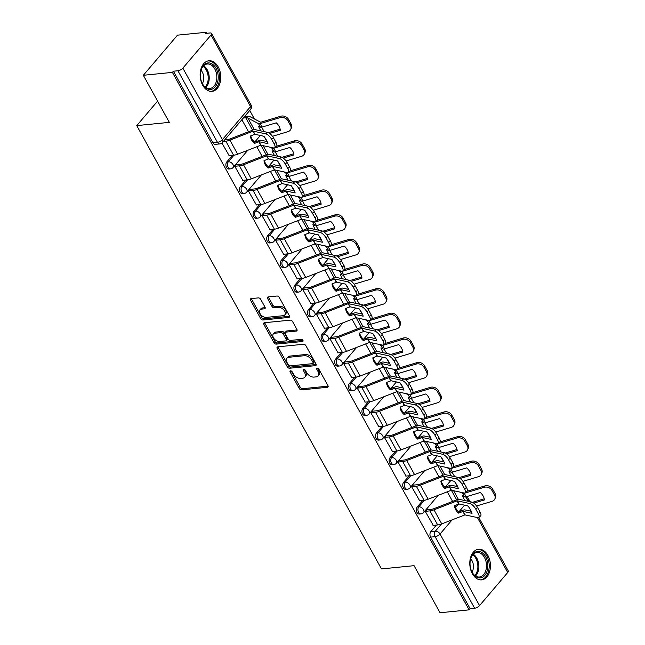 <?xml version="1.0" encoding="UTF-8"?>
<svg xmlns="http://www.w3.org/2000/svg" width="645" height="645" viewBox="0 0 645 645"><rect width="100%" height="100%" fill="white"/><g stroke="black" fill="none" stroke-linecap="round" stroke-linejoin="round"><path stroke-width="0.97" d="M290.548 370.802A1.355 0.847 -139.6 0 0 290.121 371.004A1.355 0.847 -139.6 0 0 290.145 371.988L299.24 388.459A1.935 1.209 -139.6 0 0 301.529 389.87L327.346 387.298A1.935 1.209 -139.6 0 0 327.958 387A1.935 1.209 -139.6 0 0 327.926 385.597L318.824 369.125A1.355 0.847 -139.6 0 0 317.227 368.142A1.355 0.847 -139.6 0 0 316.792 368.343A1.355 0.847 -139.6 0 0 316.816 369.327L317.993 371.456A6.192 3.878 -139.6 0 1 318.122 375.93A6.192 3.878 -139.6 0 1 316.147 376.874L313.994 377.091A6.192 3.878 -139.6 0 1 306.665 372.584L305.488 370.456A1.355 0.847 -139.6 0 0 303.884 369.472A1.355 0.847 -139.6 0 0 303.456 369.674A1.355 0.847 -139.6 0 0 303.481 370.657L304.658 372.786A6.192 3.878 -139.6 0 1 304.787 377.261A6.192 3.878 -139.6 0 1 302.811 378.204L300.659 378.422A6.192 3.878 -139.6 0 1 293.33 373.915L292.153 371.786A1.355 0.847 -139.6 0 0 290.548 370.802M472.35 573.679A15.375 10.264 84.3 0 0 481.646 579.855A15.375 10.264 84.3 0 0 489.813 570.994A15.375 10.264 84.3 0 0 487.886 555.426A15.375 10.264 84.3 0 0 478.59 549.25A15.375 10.264 84.3 0 0 470.423 558.11A15.375 10.264 84.3 0 0 472.35 573.679M202.691 85.188A15.375 10.264 84.3 0 0 211.979 91.364A15.375 10.264 84.3 0 0 220.147 82.504A15.375 10.264 84.3 0 0 218.22 66.935A15.375 10.264 84.3 0 0 208.932 60.759A15.375 10.264 84.3 0 0 200.764 69.62A15.375 10.264 84.3 0 0 202.691 85.188M260.685 299.296A1.935 1.209 -139.6 0 0 258.395 297.885L251.155 298.611A1.935 1.209 -139.6 0 0 250.534 298.901A1.935 1.209 -139.6 0 0 250.574 300.304L260.677 318.598A1.935 1.209 -139.6 0 0 262.967 320.009L288.783 317.437A1.935 1.209 -139.6 0 0 289.395 317.138A1.935 1.209 -139.6 0 0 289.355 315.744L279.253 297.442A1.935 1.209 -139.6 0 0 276.963 296.031L268.215 296.91A1.935 1.209 -139.6 0 0 267.602 297.2A1.935 1.209 -139.6 0 0 267.643 298.603L271.964 306.431A1.935 1.209 -139.6 0 0 274.254 307.842L278.592 307.407A5.176 3.241 -139.6 0 1 283.961 310.076A5.176 3.241 -139.6 0 1 284.824 314.905A5.176 3.241 -139.6 0 1 283.171 315.703L266.175 317.396A5.176 3.241 -139.6 0 1 260.806 314.728A5.176 3.241 -139.6 0 1 259.943 309.898A5.176 3.241 -139.6 0 1 261.596 309.1L264.434 308.818A1.935 1.209 -139.6 0 0 265.047 308.52A1.935 1.209 -139.6 0 0 265.006 307.125L260.685 299.296M469.109 609.847L440.035 612.75L414.05 565.673L381.469 568.922L136.748 125.614L169.329 122.365L143.335 75.288L172.409 72.385L469.109 609.847L470.108 608.678L474.631 608.227L435.125 536.664A3.943 2.628 -95.7 0 1 435.375 531.166L441.478 523.99M277.777 346.833A1.935 1.209 -139.6 0 0 277.156 347.131A1.935 1.209 -139.6 0 0 277.197 348.526L287.299 366.828A1.935 1.209 -139.6 0 0 289.589 368.239L315.405 365.659A1.935 1.209 -139.6 0 0 316.018 365.368A1.935 1.209 -139.6 0 0 315.977 363.965L305.875 345.672A1.935 1.209 -139.6 0 0 303.585 344.261L277.777 346.833M273.988 342.713L263.886 324.419A1.935 1.209 -139.6 0 1 263.845 323.016A1.935 1.209 -139.6 0 1 264.466 322.726L290.274 320.146A1.935 1.209 -139.6 0 1 292.564 321.557L296.894 329.385A1.935 1.209 -139.6 0 1 296.934 330.78A1.935 1.209 -139.6 0 1 296.313 331.079L285.848 332.127A1.935 1.209 -139.6 0 0 285.227 332.425A1.935 1.209 -139.6 0 0 285.267 333.82L288.138 339.012A1.935 1.209 -139.6 0 0 290.427 340.423L301.32 339.334A1.355 0.847 -139.6 0 1 302.731 340.036A1.355 0.847 -139.6 0 1 302.957 341.294A1.355 0.847 -139.6 0 1 302.521 341.503L276.278 344.124A1.935 1.209 -139.6 0 1 273.988 342.713L274.98 341.544L264.885 323.242L263.886 324.419M143.335 75.288L177.488 35.153L206.561 32.25L207.118 33.266M457.361 486.564L454.741 481.823M443.752 461.925L441.132 457.176M430.151 437.278L427.53 432.529M416.541 412.631L413.921 407.882M402.94 387.984L400.319 383.235M389.33 363.337L386.71 358.588M375.729 338.69L373.108 333.949M362.119 314.05L359.499 309.302M348.518 289.403L345.897 284.655M334.908 264.756L332.288 260.008M321.307 240.109L318.686 235.361M307.697 215.462L305.077 210.713M294.096 190.815L291.476 186.074M280.494 166.176L277.874 161.427M266.885 141.529L264.265 136.78M254.453 119.011L249.736 110.464M172.409 72.385L173.408 71.216L177.939 70.765A3.943 1.588 -28.9 0 0 182.849 68.128L211.028 35.015A3.943 1.588 -28.9 0 0 211.552 33.403A3.943 1.588 -28.9 0 0 210.093 32.968L205.57 33.419L206.561 32.25M470.108 608.678L430.594 537.116A3.943 2.628 -95.7 0 1 430.844 531.617L436.423 525.062M432.997 525.401L437.681 524.933A9.86 3.967 -28.9 0 0 441.752 523.885L464.956 514.879L477.647 517.629A5.918 2.266 -129.4 0 0 478.784 517.459L508.252 570.873A3.943 1.588 151.1 0 1 507.72 572.486L479.549 605.599A3.943 1.588 151.1 0 1 474.631 608.227M446.751 486.386L446.074 486.886M426.837 509.792L425.249 511.364L433.271 525.377M413.235 485.145L411.639 486.717L419.669 500.73M433.15 461.739L432.464 462.239M399.626 460.498L398.038 462.07L406.06 476.083M419.54 437.092L418.863 437.592M386.024 435.851L384.428 437.423L392.458 451.435M405.939 412.445L405.262 412.945M372.415 411.204L370.827 412.776L378.849 426.788M392.329 387.806L391.652 388.306M358.814 386.557L357.217 388.137L365.247 402.141M378.728 363.159L378.051 363.659M345.212 361.918L343.616 363.49L351.638 377.502M365.118 338.512L364.441 339.012M331.603 337.271L330.006 338.843L338.036 352.855M351.517 313.865L350.84 314.365M318.001 312.623L316.405 314.196L324.435 328.208M337.907 289.218L337.23 289.718M304.392 287.976L302.803 289.549L310.825 303.561M324.306 264.571L323.629 265.071M290.79 263.329L289.194 264.901L297.224 278.914M310.697 239.932L310.019 240.432M277.181 238.682L275.592 240.263L283.615 254.267M297.095 215.285L296.418 215.785M263.579 214.043L261.983 215.615L270.013 229.628M283.494 190.638L282.808 191.138M249.97 189.396L248.381 190.968L256.404 204.981M269.884 165.991L269.207 166.491M236.368 164.749L234.772 166.321L242.802 180.334M256.283 141.344L255.597 141.844M221.928 143.045L229.193 155.687M226.766 161.927L228.37 161.766A3.943 2.628 -95.7 0 0 227.717 166.281A3.943 2.628 -95.7 0 0 230.507 168.853L228.902 169.014A3.943 2.628 84.3 0 1 226.113 166.442A3.943 2.628 84.3 0 1 226.766 161.927L232.345 155.372M240.375 186.574L241.98 186.413A3.943 2.628 -95.7 0 0 241.319 190.928A3.943 2.628 -95.7 0 0 244.116 193.5L242.504 193.653A3.943 2.628 84.3 0 1 239.714 191.089A3.943 2.628 84.3 0 1 240.375 186.574L245.947 180.019M253.977 211.221L255.581 211.06A3.943 2.628 -95.7 0 0 254.928 215.575A3.943 2.628 -95.7 0 0 257.718 218.139L256.113 218.3A3.943 2.628 84.3 0 1 253.316 215.736A3.943 2.628 84.3 0 1 253.977 211.221L259.556 204.667M267.578 235.868L269.191 235.707A3.943 2.628 -95.7 0 0 268.53 240.222A3.943 2.628 -95.7 0 0 271.327 242.786L269.715 242.947A3.943 2.628 84.3 0 1 266.925 240.383A3.943 2.628 84.3 0 1 267.578 235.868L273.158 229.314M281.188 260.507L282.792 260.354A3.943 2.628 -95.7 0 0 282.139 264.869A3.943 2.628 -95.7 0 0 284.929 267.433L283.324 267.594A3.943 2.628 84.3 0 1 280.527 265.022A3.943 2.628 84.3 0 1 281.188 260.507L286.767 253.953M294.789 285.155L296.402 284.993A3.943 2.628 -95.7 0 0 295.741 289.508A3.943 2.628 -95.7 0 0 298.538 292.08L296.926 292.241A3.943 2.628 84.3 0 1 294.136 289.669A3.943 2.628 84.3 0 1 294.789 285.155L300.368 278.6M308.399 309.802L310.003 309.64A3.943 2.628 -95.7 0 0 309.35 314.155A3.943 2.628 -95.7 0 0 312.14 316.727L310.535 316.889A3.943 2.628 84.3 0 1 307.738 314.317A3.943 2.628 84.3 0 1 308.399 309.802L313.978 303.247M322 334.449L323.613 334.287A3.943 2.628 -95.7 0 0 322.952 338.802A3.943 2.628 -95.7 0 0 325.741 341.374L324.137 341.528A3.943 2.628 84.3 0 1 321.347 338.964A3.943 2.628 84.3 0 1 322 334.449L327.579 327.894M335.61 359.096L337.214 358.934A3.943 2.628 -95.7 0 0 336.561 363.449A3.943 2.628 -95.7 0 0 339.351 366.013L337.746 366.175A3.943 2.628 84.3 0 1 334.949 363.611A3.943 2.628 84.3 0 1 335.61 359.096L341.181 352.541M349.211 383.743L350.824 383.582A3.943 2.628 -95.7 0 0 350.162 388.097A3.943 2.628 -95.7 0 0 352.952 390.66L351.348 390.822A3.943 2.628 84.3 0 1 348.558 388.258A3.943 2.628 84.3 0 1 349.211 383.743L354.79 377.188M362.821 408.382L364.425 408.229A3.943 2.628 -95.7 0 0 363.764 412.744A3.943 2.628 -95.7 0 0 366.562 415.307L364.957 415.469A3.943 2.628 84.3 0 1 362.159 412.897A3.943 2.628 84.3 0 1 362.821 408.382L368.392 401.827M376.422 433.029L378.026 432.868A3.943 2.628 -95.7 0 0 377.373 437.383A3.943 2.628 -95.7 0 0 380.163 439.954L378.559 440.116A3.943 2.628 84.3 0 1 375.769 437.544A3.943 2.628 84.3 0 1 376.422 433.029L382.001 426.474M390.031 457.676L391.636 457.515A3.943 2.628 -95.7 0 0 390.975 462.03A3.943 2.628 -95.7 0 0 393.772 464.602L392.16 464.763A3.943 2.628 84.3 0 1 389.37 462.191A3.943 2.628 84.3 0 1 390.031 457.676L395.603 451.121M403.633 482.323L405.237 482.162A3.943 2.628 -95.7 0 0 404.584 486.677A3.943 2.628 -95.7 0 0 407.374 489.249L405.769 489.402A3.943 2.628 84.3 0 1 402.98 486.838A3.943 2.628 84.3 0 1 403.633 482.323L409.212 475.768M417.242 506.97L418.847 506.809A3.943 2.628 -95.7 0 0 418.186 511.324A3.943 2.628 -95.7 0 0 420.983 513.888L419.371 514.049A3.943 2.628 84.3 0 1 416.581 511.485A3.943 2.628 84.3 0 1 417.242 506.97L422.814 500.415M136.748 125.614L157.598 101.112M447.275 491.796L452.597 501.431M173.408 71.216L212.915 142.779A3.943 2.628 84.3 0 0 215.293 144.367L219.824 143.916A3.943 2.628 -95.7 0 1 217.446 142.327L177.939 70.765M433.674 467.149L438.987 476.784M420.064 442.502L425.386 452.137M406.463 417.855L411.776 427.49M392.853 393.216L398.175 402.843M379.252 368.569L384.565 378.204M365.642 343.922L370.964 353.557M352.041 319.275L357.354 328.91M338.432 294.628L343.753 304.263M324.83 269.981L330.151 279.616M311.221 245.342L316.542 254.969M297.619 220.695L302.94 230.33M284.018 196.048L289.331 205.682M270.408 171.401L275.729 181.035M256.807 146.754L262.12 156.388M241.875 119.704L248.519 131.741M304.787 377.261L305.778 376.083A6.192 3.878 -139.6 0 0 305.657 371.617L304.658 372.786M304.537 369.593L305.657 371.617M318.122 375.93L319.122 374.753A6.192 3.878 -139.6 0 0 318.993 370.286L317.993 371.456M317.872 368.263L318.993 370.286M291.201 370.923L300.239 387.29A1.935 1.209 -139.6 0 0 302.529 388.701L328.128 386.145M277.987 346.817A1.935 1.209 -139.6 0 0 278.197 347.357L288.299 365.659A1.935 1.209 -139.6 0 0 290.589 367.07L316.187 364.514M288.363 364.925A1.355 0.847 -139.6 0 0 289.968 365.909L312.623 363.651A1.355 0.847 -139.6 0 0 313.059 363.441A1.355 0.847 -139.6 0 0 313.035 362.466L311.793 360.216A6.192 3.878 -139.6 0 0 304.464 355.709L288.976 357.257A6.192 3.878 -139.6 0 0 287.001 358.201A6.192 3.878 -139.6 0 0 287.122 362.675L288.363 364.925M313.059 363.441L314.05 362.272A1.355 0.847 -139.6 0 0 314.026 361.289L313.035 362.466M287.001 358.201L287.993 357.032A6.192 3.878 -139.6 0 1 289.968 356.08L305.456 354.54A6.192 3.878 -139.6 0 1 312.785 359.047L314.026 361.289M264.676 322.702A1.935 1.209 -139.6 0 0 264.885 323.242M297.095 329.934L286.84 330.958A1.935 1.209 -139.6 0 0 286.219 331.248L285.227 332.425M302.965 340.391L277.277 342.955L276.278 344.124M274.98 333.207A5.176 3.241 -139.6 0 0 273.327 334.005A5.176 3.241 -139.6 0 0 274.19 338.835A5.176 3.241 -139.6 0 0 279.559 341.503L285.55 340.907A1.935 1.209 -139.6 0 0 286.162 340.608A1.935 1.209 -139.6 0 0 286.13 339.214L283.26 334.021A1.935 1.209 -139.6 0 0 280.97 332.61L274.98 333.207L275.979 332.038A5.176 3.241 -139.6 0 0 274.327 332.828L273.327 334.005M286.162 340.608L287.162 339.439A1.935 1.209 -139.6 0 0 287.122 338.044L286.13 339.214M275.979 332.038L281.962 331.441A1.935 1.209 -139.6 0 1 284.252 332.844L287.122 338.044M274.98 341.544A1.935 1.209 -139.6 0 0 277.277 342.955M259.943 309.898L260.943 308.721A5.176 3.241 -139.6 0 1 262.596 307.931L265.216 307.673M284.824 314.905L285.816 313.736A5.176 3.241 -139.6 0 0 284.961 308.907A5.176 3.241 -139.6 0 0 279.583 306.238L278.592 307.407M268.425 296.885A1.935 1.209 -139.6 0 0 268.634 297.434L272.956 305.262A1.935 1.209 -139.6 0 0 275.246 306.665L279.583 306.238M251.365 298.587A1.935 1.209 -139.6 0 0 251.574 299.135L261.668 317.429A1.935 1.209 -139.6 0 0 263.958 318.84L289.565 316.284M464.964 500.593A12.223 2.862 55 0 1 464.215 499.286A12.223 2.862 55 0 1 462.538 495.771L464.521 496.811A2.959 1.193 151.1 0 0 465.384 496.924A2.959 1.193 151.1 0 0 466.158 496.763L480.315 492.522A12.223 9.852 -155.7 0 1 484.419 499.948L473.785 503.132M468.391 501.342A12.223 2.862 55 0 1 466.254 497.859A12.223 2.862 55 0 1 465.73 496.868M460.425 492.191L462.602 493.336A2.959 1.193 -28.9 0 0 463.465 493.449A2.959 1.193 -28.9 0 0 464.239 493.288L484.29 487.281L484.919 485.903A5.918 4.765 24.3 0 1 492.635 489.112L495.166 493.691A5.918 4.765 24.3 0 1 495.449 497.658L494.828 499.045A5.918 4.765 -155.7 0 0 494.538 495.078L495.166 493.691M472.471 502.326L484.234 498.811M467.286 505.785L468.181 506.252M492.635 489.112L492.014 490.498L494.538 495.078M492.014 490.498A5.918 4.765 -155.7 0 0 484.29 487.281M476.558 505.978L492.054 501.342A5.918 4.765 -155.7 0 0 494.828 499.045M467.085 491.24L484.919 485.903M446.477 486.411L447.566 486.306M454.878 505.535A12.223 10.618 -169.3 0 0 455.959 508.47A12.223 10.618 -169.3 0 0 458.821 511.864L463.11 510.195A2.959 1.193 -28.9 0 1 464.327 509.881A2.959 1.193 -28.9 0 1 464.948 509.905L471.245 511.275M458.587 513.114L463.118 511.404L472.027 513.347A12.223 4.676 50.6 0 0 467.923 505.922L459.022 503.979L454.491 505.688A12.223 10.618 -169.3 0 0 455.725 509.719A12.223 10.618 -169.3 0 0 458.587 513.114L458.821 511.864M425.265 511.34L429.917 510.872A9.86 3.967 -28.9 0 0 433.988 509.824L457.192 500.818L469.882 503.568L471.713 502.06A5.918 2.266 50.6 0 1 477.542 507.502L475.712 509.002A5.918 2.266 -129.4 0 0 469.882 503.568M426.563 509.816L431.215 509.348A7.297 2.935 -28.9 0 0 434.222 508.574L457.265 499.609A2.959 1.193 151.1 0 1 458.49 499.294A2.959 1.193 151.1 0 1 459.103 499.319L471.713 502.06M480.074 512.082A5.918 2.266 50.6 0 1 480.614 515.952L478.784 517.459A5.918 2.266 -129.4 0 0 478.243 513.589L480.074 512.082L477.542 507.502M478.243 513.589L475.712 509.002M451.363 475.946A12.223 2.862 55 0 1 450.613 474.639A12.223 2.862 55 0 1 448.936 471.124L450.919 472.172A2.959 1.193 151.1 0 0 451.774 472.277A2.959 1.193 151.1 0 0 452.548 472.116L466.714 467.875A12.223 9.852 -155.7 0 1 470.81 475.3L460.175 478.485M454.781 476.695A12.223 2.862 55 0 1 452.653 473.212A12.223 2.862 55 0 1 452.121 472.221M446.824 467.552L449.001 468.697A2.959 1.193 -28.9 0 0 449.855 468.802A2.959 1.193 -28.9 0 0 450.629 468.641L470.689 462.634L471.31 461.256A5.918 4.765 24.3 0 1 479.033 464.465L481.557 469.052A5.918 4.765 24.3 0 1 481.847 473.011L481.218 474.397A5.918 4.765 -155.7 0 0 480.936 470.431L481.557 469.052M458.869 477.679L470.632 474.164M453.685 481.138L454.572 481.605M479.033 464.465L478.405 465.851L480.936 470.431M478.405 465.851A5.918 4.765 -155.7 0 0 470.689 462.634M462.957 481.339L478.445 476.695A5.918 4.765 -155.7 0 0 481.218 474.397M453.483 466.593L471.31 461.256M432.868 461.772L433.964 461.659M437.753 451.307A12.223 2.862 55 0 1 437.004 449.992A12.223 2.862 55 0 1 435.327 446.485L437.31 447.525A2.959 1.193 151.1 0 0 438.173 447.63A2.959 1.193 151.1 0 0 438.947 447.469L453.104 443.228A12.223 9.852 -155.7 0 1 457.208 450.653L446.574 453.838M441.18 452.048A12.223 2.862 55 0 1 439.043 448.565A12.223 2.862 55 0 1 438.519 447.582M433.214 442.905L435.391 444.05A2.959 1.193 -28.9 0 0 436.254 444.155A2.959 1.193 -28.9 0 0 437.028 443.994L457.079 437.995L457.708 436.609A5.918 4.765 24.3 0 1 465.424 439.825L467.956 444.405A5.918 4.765 24.3 0 1 468.238 448.364L467.617 449.75A5.918 4.765 -155.7 0 0 467.327 445.784L467.956 444.405M445.26 453.04L457.023 449.517M440.084 456.491L440.97 456.958M465.424 439.825L464.803 441.204L467.327 445.784M464.803 441.204A5.918 4.765 -155.7 0 0 457.079 437.995M449.347 456.692L464.843 452.056A5.918 4.765 -155.7 0 0 467.617 449.75M439.874 441.946L457.708 436.609M419.266 437.125L420.355 437.012M480.686 577.856A13.303 8.877 -95.7 0 1 471.616 571.341A13.303 8.877 -95.7 0 1 470.447 559.578A13.303 8.877 -95.7 0 1 477.211 551.483A13.303 8.877 -95.7 0 1 487.709 563.158A13.303 8.877 -95.7 0 1 480.686 577.856M471.519 571.123A12.319 8.224 84.3 0 0 479.437 577.001A12.319 8.224 84.3 0 0 479.824 576.952A12.319 8.224 84.3 0 0 486.37 563.633A12.319 8.224 84.3 0 0 476.994 552.483A12.319 8.224 84.3 0 0 476.607 552.531A12.319 8.224 84.3 0 0 470.399 559.812M480.477 579.871A15.278 10.199 84.3 0 0 480.944 579.807A15.278 10.199 84.3 0 0 489.055 563.311A15.278 10.199 84.3 0 0 477.445 549.467M470.673 558.796A8.772 5.853 -95.7 0 1 472.003 572.067M211.028 89.365A13.303 8.877 -95.7 0 1 201.958 82.85A13.303 8.877 -95.7 0 1 200.78 71.087A13.303 8.877 -95.7 0 1 207.545 62.992A13.303 8.877 -95.7 0 1 218.05 74.667A13.303 8.877 -95.7 0 1 211.028 89.365M201.861 82.633A12.319 8.224 84.3 0 0 209.778 88.51A12.319 8.224 84.3 0 0 210.165 88.462A12.319 8.224 84.3 0 0 216.704 75.142A12.319 8.224 84.3 0 0 207.335 63.992A12.319 8.224 84.3 0 0 206.948 64.04A12.319 8.224 84.3 0 0 200.732 71.321M210.818 91.38A15.278 10.199 84.3 0 0 211.286 91.316A15.278 10.199 84.3 0 0 219.397 74.82A15.278 10.199 84.3 0 0 207.787 60.977M201.014 70.305A8.772 5.853 -95.7 0 1 202.337 83.576M441.269 480.888A12.223 10.618 -169.3 0 0 442.357 483.823A12.223 10.618 -169.3 0 0 445.219 487.217L449.5 485.548A2.959 1.193 -28.9 0 1 450.726 485.234A2.959 1.193 -28.9 0 1 451.339 485.258L457.636 486.628M444.977 488.467L449.509 486.757L458.418 488.7A12.223 4.676 50.6 0 0 454.322 481.275L445.413 479.332L440.882 481.041A12.223 10.618 -169.3 0 0 442.115 485.072A12.223 10.618 -169.3 0 0 444.977 488.467L445.219 487.217M411.663 486.693L416.315 486.225A9.86 3.967 -28.9 0 0 420.379 485.177L443.591 476.171L456.281 478.921L458.111 477.421A5.918 2.266 50.6 0 1 463.932 482.855L462.102 484.363A5.918 2.266 -129.4 0 0 456.281 478.921M412.961 485.169L417.605 484.709A7.297 2.935 -28.9 0 0 420.621 483.927L443.663 474.962A2.959 1.193 151.1 0 1 444.881 474.647A2.959 1.193 151.1 0 1 445.501 474.672L458.111 477.421M419.387 500.754L424.071 500.286A9.86 3.967 -28.9 0 0 428.143 499.238L451.347 490.232L464.045 492.982A5.918 2.266 -129.4 0 0 465.182 492.812A5.918 2.266 -129.4 0 0 464.634 488.942L462.102 484.363M464.634 488.942L466.464 487.435L463.932 482.855M466.464 487.435A5.918 2.266 50.6 0 1 467.012 491.313L465.182 492.812M427.667 456.241A12.223 10.618 -169.3 0 0 428.748 459.175A12.223 10.618 -169.3 0 0 431.61 462.57L435.899 460.909A2.959 1.193 -28.9 0 1 437.116 460.594A2.959 1.193 -28.9 0 1 437.737 460.611L444.034 461.981M431.376 463.82L435.826 462.11L444.816 464.053A12.223 4.676 50.6 0 0 440.712 456.628L431.723 454.685L427.28 456.394A12.223 10.618 -169.3 0 0 428.514 460.425A12.223 10.618 -169.3 0 0 431.376 463.82L431.61 462.57M398.062 462.046L402.706 461.578A9.86 3.967 -28.9 0 0 406.777 460.53L429.981 451.524L442.672 454.274L444.502 452.774A5.918 2.266 50.6 0 1 450.331 458.208L448.501 459.716A5.918 2.266 -129.4 0 0 442.672 454.274M399.352 460.522L404.004 460.062A7.297 2.935 -28.9 0 0 407.011 459.288L430.054 450.323A2.959 1.193 151.1 0 1 431.279 450.008A2.959 1.193 151.1 0 1 431.892 450.025L444.502 452.774M405.786 476.107L410.47 475.639A9.86 3.967 -28.9 0 0 414.541 474.591L437.745 465.585L450.436 468.334A5.918 2.266 -129.4 0 0 451.573 468.165A5.918 2.266 -129.4 0 0 451.032 464.295L448.501 459.716M451.032 464.295L452.863 462.796L450.331 458.208M452.863 462.796A5.918 2.266 50.6 0 1 453.403 466.666L451.573 468.165M424.152 426.659A12.223 2.862 55 0 1 423.402 425.353A12.223 2.862 55 0 1 421.725 421.838L423.709 422.878A2.959 1.193 151.1 0 0 424.571 422.983A2.959 1.193 151.1 0 0 425.337 422.822L439.503 418.589A12.223 9.852 -155.7 0 1 443.599 426.014L432.964 429.191M427.571 427.401A12.223 2.862 55 0 1 425.442 423.918A12.223 2.862 55 0 1 424.91 422.935M419.613 418.258L421.79 419.403A2.959 1.193 -28.9 0 0 422.652 419.508A2.959 1.193 -28.9 0 0 423.418 419.347L443.478 413.348L444.099 411.962A5.918 4.765 24.3 0 1 451.822 415.178L454.346 419.758A5.918 4.765 24.3 0 1 454.636 423.725L454.007 425.103A5.918 4.765 -155.7 0 0 453.725 421.137L454.346 419.758M431.658 428.393L443.421 424.87M426.474 431.844L427.361 432.311M451.822 415.178L451.194 416.557L453.725 421.137M451.194 416.557A5.918 4.765 -155.7 0 0 443.478 413.348M435.746 432.045L451.234 427.409A5.918 4.765 -155.7 0 0 454.007 425.103M426.272 417.299L444.099 411.962M405.657 412.478L406.753 412.365M410.543 402.012A12.223 2.862 55 0 1 409.793 400.706A12.223 2.862 55 0 1 408.124 397.191L410.099 398.231A2.959 1.193 151.1 0 0 410.962 398.336A2.959 1.193 151.1 0 0 411.736 398.183L425.902 393.942A12.223 9.852 -155.7 0 1 429.997 401.367L419.363 404.552M413.969 402.754A12.223 2.862 55 0 1 411.833 399.279A12.223 2.862 55 0 1 411.308 398.288M406.011 393.611L408.18 394.756A2.959 1.193 -28.9 0 0 409.043 394.861A2.959 1.193 -28.9 0 0 409.817 394.7L429.868 388.701L430.497 387.314A5.918 4.765 24.3 0 1 438.213 390.531L440.745 395.111A5.918 4.765 24.3 0 1 441.027 399.078L440.406 400.456A5.918 4.765 -155.7 0 0 440.116 396.498L440.745 395.111M418.049 403.746L429.812 400.222M412.873 407.197L413.759 407.664M438.213 390.531L437.592 391.91L440.116 396.498M437.592 391.91A5.918 4.765 -155.7 0 0 429.868 388.701M422.136 407.398L437.632 402.762A5.918 4.765 -155.7 0 0 440.406 400.456M412.663 392.652L430.497 387.314M392.055 387.83L393.144 387.726M396.941 377.365A12.223 2.862 55 0 1 396.191 376.059A12.223 2.862 55 0 1 394.514 372.544L396.498 373.584A2.959 1.193 151.1 0 0 397.36 373.697A2.959 1.193 151.1 0 0 398.126 373.536L412.292 369.295A12.223 9.852 -155.7 0 1 416.388 376.72L405.753 379.905M400.368 378.115A12.223 2.862 55 0 1 398.231 374.632A12.223 2.862 55 0 1 397.699 373.64M392.402 368.964L394.579 370.109A2.959 1.193 -28.9 0 0 395.441 370.214A2.959 1.193 -28.9 0 0 396.207 370.061L416.267 364.054L416.888 362.675A5.918 4.765 24.3 0 1 424.612 365.884L427.143 370.464A5.918 4.765 24.3 0 1 427.425 374.431L426.797 375.809A5.918 4.765 -155.7 0 0 426.514 371.851L427.143 370.464M404.447 379.099L416.21 375.575M399.263 382.55L400.15 383.025M424.612 365.884L423.983 367.263L426.514 371.851M423.983 367.263A5.918 4.765 -155.7 0 0 416.267 364.054M408.535 382.751L424.023 378.115A5.918 4.765 -155.7 0 0 426.797 375.809M399.061 368.013L416.888 362.675M378.446 363.183L379.542 363.079M414.066 431.602A12.223 10.618 -169.3 0 0 415.146 434.528A12.223 10.618 -169.3 0 0 418.008 437.931L422.29 436.262A2.959 1.193 -28.9 0 1 423.515 435.947A2.959 1.193 -28.9 0 1 424.136 435.964L430.425 437.334M417.775 439.172L422.217 437.463L431.207 439.406A12.223 4.676 50.6 0 0 427.111 431.981L418.121 430.038L413.671 431.747A12.223 10.618 -169.3 0 0 414.904 435.778A12.223 10.618 -169.3 0 0 417.775 439.172L418.008 437.931M384.452 437.399L389.104 436.939A9.86 3.967 -28.9 0 0 393.168 435.891L416.38 426.877L429.07 429.626L430.9 428.127A5.918 2.266 50.6 0 1 436.721 433.569L434.891 435.069A5.918 2.266 -129.4 0 0 429.07 429.626M385.75 435.875L390.394 435.415A7.297 2.935 -28.9 0 0 393.41 434.641L416.452 425.676A2.959 1.193 151.1 0 1 417.67 425.361A2.959 1.193 151.1 0 1 418.291 425.378L430.9 428.127M392.176 451.46L396.869 451A9.86 3.967 -28.9 0 0 400.932 449.944L424.136 440.938L436.834 443.687A5.918 2.266 -129.4 0 0 437.971 443.518A5.918 2.266 -129.4 0 0 437.423 439.648L434.891 435.069M437.423 439.648L439.253 438.149L436.721 433.569M439.253 438.149A5.918 2.266 50.6 0 1 439.801 442.019L437.971 443.518M400.456 406.955A12.223 10.618 -169.3 0 0 401.537 409.881A12.223 10.618 -169.3 0 0 404.399 413.284L408.688 411.615A2.959 1.193 -28.9 0 1 409.906 411.3A2.959 1.193 -28.9 0 1 410.526 411.317L416.823 412.687M404.165 414.533L408.696 412.824L417.605 414.759A12.223 4.676 50.6 0 0 413.501 407.334L404.6 405.399L400.069 407.108A12.223 10.618 -169.3 0 0 401.303 411.131A12.223 10.618 -169.3 0 0 404.165 414.533L404.399 413.284M370.851 412.752L375.495 412.292A9.86 3.967 -28.9 0 0 379.566 411.244L402.77 402.238L415.461 404.987L417.291 403.48A5.918 2.266 50.6 0 1 423.12 408.922L421.29 410.422A5.918 2.266 -129.4 0 0 415.461 404.987M372.141 411.236L376.793 410.768A7.297 2.935 -28.9 0 0 379.8 409.994L402.843 401.029A2.959 1.193 151.1 0 1 404.068 400.714A2.959 1.193 151.1 0 1 404.681 400.739L417.291 403.48M378.575 426.821L383.259 426.353A9.86 3.967 -28.9 0 0 387.331 425.305L410.534 416.299L423.225 419.04A5.918 2.266 -129.4 0 0 424.362 418.879A5.918 2.266 -129.4 0 0 423.821 415.001L421.29 410.422M423.821 415.001L425.652 413.501L423.12 408.922M425.652 413.501A5.918 2.266 50.6 0 1 426.192 417.371L424.362 418.879M386.855 382.308A12.223 10.618 -169.3 0 0 387.935 385.242A12.223 10.618 -169.3 0 0 390.797 388.637L395.087 386.968A2.959 1.193 -28.9 0 1 396.304 386.653A2.959 1.193 -28.9 0 1 396.925 386.678L403.214 388.048M390.564 389.886L395.095 388.177L403.996 390.12A12.223 4.676 50.6 0 0 399.9 382.695L390.991 380.752L386.46 382.461A12.223 10.618 -169.3 0 0 387.693 386.484A12.223 10.618 -169.3 0 0 390.564 389.886L390.797 388.637M357.241 388.105L361.893 387.645A9.86 3.967 -28.9 0 0 365.965 386.597L389.169 377.591L401.859 380.34L403.689 378.833A5.918 2.266 50.6 0 1 409.519 384.275L407.688 385.775A5.918 2.266 -129.4 0 0 401.859 380.34M358.539 386.589L363.183 386.121A7.297 2.935 -28.9 0 0 366.199 385.347L389.241 376.382A2.959 1.193 151.1 0 1 390.459 376.067A2.959 1.193 151.1 0 1 391.08 376.091L403.689 378.833M364.973 402.174L369.658 401.706A9.86 3.967 -28.9 0 0 373.721 400.658L396.925 391.652L409.623 394.401A5.918 2.266 -129.4 0 0 410.76 394.232A5.918 2.266 -129.4 0 0 410.212 390.354L407.688 385.775M410.212 390.354L412.042 388.854L409.519 384.275M412.042 388.854A5.918 2.266 50.6 0 1 412.59 392.724L410.76 394.232M383.34 352.718A12.223 2.862 55 0 1 382.582 351.412A12.223 2.862 55 0 1 380.913 347.897L382.888 348.937A2.959 1.193 151.1 0 0 383.751 349.05A2.959 1.193 151.1 0 0 384.525 348.889L398.691 344.648A12.223 9.852 -155.7 0 1 402.786 352.073L392.152 355.258M386.758 353.468A12.223 2.862 55 0 1 384.622 349.985A12.223 2.862 55 0 1 384.097 348.993M378.8 344.317L380.969 345.462A2.959 1.193 -28.9 0 0 381.832 345.575A2.959 1.193 -28.9 0 0 382.606 345.414L402.657 339.407L403.286 338.028A5.918 4.765 24.3 0 1 411.002 341.237L413.534 345.817A5.918 4.765 24.3 0 1 413.816 349.784L413.195 351.17A5.918 4.765 -155.7 0 0 412.913 347.204L413.534 345.817M390.838 354.452L402.601 350.936M385.662 357.911L386.548 358.378M411.002 341.237L410.381 342.624L412.913 347.204M410.381 342.624A5.918 4.765 -155.7 0 0 402.657 339.407M394.925 358.104L410.422 353.468A5.918 4.765 -155.7 0 0 413.195 351.17M385.452 343.366L403.286 338.028M364.844 338.536L365.933 338.432M373.245 357.661A12.223 10.618 -169.3 0 0 374.326 360.595A12.223 10.618 -169.3 0 0 377.188 363.99L381.477 362.321A2.959 1.193 -28.9 0 1 382.695 362.006A2.959 1.193 -28.9 0 1 383.315 362.03L389.612 363.401M376.954 365.239L381.485 363.53L390.394 365.473A12.223 4.676 50.6 0 0 386.291 358.048L377.389 356.105L372.858 357.814A12.223 10.618 -169.3 0 0 374.092 361.845A12.223 10.618 -169.3 0 0 376.954 365.239L377.188 363.99M343.64 363.466L348.284 362.998A9.86 3.967 -28.9 0 0 352.355 361.95L375.559 352.944L388.258 355.693L390.08 354.186A5.918 2.266 50.6 0 1 395.909 359.628L394.079 361.127A5.918 2.266 -129.4 0 0 388.258 355.693M344.93 361.942L349.582 361.474A7.297 2.935 -28.9 0 0 352.589 360.7L375.632 351.735A2.959 1.193 151.1 0 1 376.857 351.42A2.959 1.193 151.1 0 1 377.47 351.444L390.08 354.186M351.364 377.527L356.048 377.059A9.86 3.967 -28.9 0 0 360.12 376.011L383.324 367.005L396.014 369.754A5.918 2.266 -129.4 0 0 397.151 369.585A5.918 2.266 -129.4 0 0 396.611 365.715L394.079 361.127M396.611 365.715L398.441 364.207L395.909 359.628M398.441 364.207A5.918 2.266 50.6 0 1 398.981 368.077L397.151 369.585M369.73 328.071A12.223 2.862 55 0 1 368.98 326.765A12.223 2.862 55 0 1 367.303 323.25L369.287 324.298A2.959 1.193 151.1 0 0 370.149 324.403A2.959 1.193 151.1 0 0 370.915 324.242L385.081 320.001A12.223 9.852 -155.7 0 1 389.185 327.426L378.542 330.611M373.157 328.821A12.223 2.862 55 0 1 371.02 325.338A12.223 2.862 55 0 1 370.496 324.346M365.191 319.678L367.368 320.823A2.959 1.193 -28.9 0 0 368.231 320.928A2.959 1.193 -28.9 0 0 368.996 320.767L389.056 314.76L389.677 313.381A5.918 4.765 24.3 0 1 397.401 316.59L399.932 321.178A5.918 4.765 24.3 0 1 400.214 325.136L399.586 326.523A5.918 4.765 -155.7 0 0 399.303 322.556L399.932 321.178M377.236 329.805L389 326.289M372.052 333.263L372.947 333.731M397.401 316.59L396.772 317.977L399.303 322.556M396.772 317.977A5.918 4.765 -155.7 0 0 389.056 314.76M381.324 333.465L396.82 328.821A5.918 4.765 -155.7 0 0 399.586 326.523M371.851 318.719L389.677 313.381M351.243 313.897L352.331 313.784M359.644 333.014A12.223 10.618 -169.3 0 0 360.724 335.948A12.223 10.618 -169.3 0 0 363.587 339.343L367.876 337.674A2.959 1.193 -28.9 0 1 369.093 337.359A2.959 1.193 -28.9 0 1 369.714 337.383L376.003 338.754M363.353 340.592L367.884 338.883L376.785 340.826A12.223 4.676 50.6 0 0 372.689 333.401L363.78 331.457L359.249 333.167A12.223 10.618 -169.3 0 0 360.49 337.198A12.223 10.618 -169.3 0 0 363.353 340.592L363.587 339.343M330.03 338.819L334.682 338.351A9.86 3.967 -28.9 0 0 338.754 337.303L361.958 328.297L374.648 331.046L376.478 329.547A5.918 2.266 50.6 0 1 382.308 334.981L380.477 336.488A5.918 2.266 -129.4 0 0 374.648 331.046M331.328 337.295L335.981 336.835A7.297 2.935 -28.9 0 0 338.988 336.053L362.03 327.096A2.959 1.193 151.1 0 1 363.248 326.773A2.959 1.193 151.1 0 1 363.869 326.797L376.478 329.547M337.762 352.88L342.447 352.412A9.86 3.967 -28.9 0 0 346.51 351.364L369.714 342.358L382.412 345.107A5.918 2.266 -129.4 0 0 383.549 344.938A5.918 2.266 -129.4 0 0 383.001 341.068L380.477 336.488M383.001 341.068L384.831 339.56L382.308 334.981M384.831 339.56A5.918 2.266 50.6 0 1 385.379 343.438L383.549 344.938M356.129 303.432A12.223 2.862 55 0 1 355.371 302.118A12.223 2.862 55 0 1 353.702 298.611L355.677 299.651A2.959 1.193 151.1 0 0 356.54 299.756A2.959 1.193 151.1 0 0 357.314 299.594L371.48 295.354A12.223 9.852 -155.7 0 1 375.575 302.779L364.941 305.964M359.547 304.174A12.223 2.862 55 0 1 357.411 300.691A12.223 2.862 55 0 1 356.887 299.707M351.589 295.031L353.758 296.176A2.959 1.193 -28.9 0 0 354.621 296.281A2.959 1.193 -28.9 0 0 355.395 296.119L375.446 290.121L376.075 288.734A5.918 4.765 24.3 0 1 383.791 291.951L386.323 296.531A5.918 4.765 24.3 0 1 386.613 300.489L385.984 301.876A5.918 4.765 -155.7 0 0 385.702 297.909L386.323 296.531M363.635 305.166L375.39 301.642M358.451 308.616L359.338 309.084M383.791 291.951L383.17 293.33L385.702 297.909M383.17 293.33A5.918 4.765 -155.7 0 0 375.446 290.121M367.714 308.818L383.211 304.182A5.918 4.765 -155.7 0 0 385.984 301.876M358.241 294.072L376.075 288.734M337.633 289.25L338.722 289.137M346.034 308.366A12.223 10.618 -169.3 0 0 347.115 311.301A12.223 10.618 -169.3 0 0 349.985 314.695L354.266 313.035A2.959 1.193 -28.9 0 1 355.492 312.72A2.959 1.193 -28.9 0 1 356.105 312.736L362.401 314.107M349.743 315.945L354.194 314.236L363.183 316.179A12.223 4.676 50.6 0 0 359.08 308.753L350.098 306.81L345.647 308.52A12.223 10.618 -169.3 0 0 346.881 312.551A12.223 10.618 -169.3 0 0 349.743 315.945L349.985 314.695M316.429 314.171L321.081 313.704A9.86 3.967 -28.9 0 0 325.144 312.656L348.348 303.65L361.047 306.399L362.877 304.9A5.918 2.266 50.6 0 1 368.698 310.334L366.868 311.841A5.918 2.266 -129.4 0 0 361.047 306.399M317.719 312.648L322.371 312.188A7.297 2.935 -28.9 0 0 325.378 311.414L348.421 302.449A2.959 1.193 151.1 0 1 349.646 302.134A2.959 1.193 151.1 0 1 350.259 302.15L362.877 304.9M324.153 328.232L328.837 327.765A9.86 3.967 -28.9 0 0 332.909 326.717L356.113 317.711L368.803 320.46A5.918 2.266 -129.4 0 0 369.94 320.291A5.918 2.266 -129.4 0 0 369.4 316.421L366.868 311.841M369.4 316.421L371.23 314.921L368.698 310.334M371.23 314.921A5.918 2.266 50.6 0 1 371.77 318.791L369.94 320.291M342.519 278.785A12.223 2.862 55 0 1 341.769 277.479A12.223 2.862 55 0 1 340.092 273.964L342.076 275.004A2.959 1.193 151.1 0 0 342.938 275.109A2.959 1.193 151.1 0 0 343.712 274.947L357.87 270.715A12.223 9.852 -155.7 0 1 361.974 278.14L351.34 281.317M345.946 279.527A12.223 2.862 55 0 1 343.809 276.044A12.223 2.862 55 0 1 343.285 275.06M337.98 270.384L340.157 271.529A2.959 1.193 -28.9 0 0 341.02 271.634A2.959 1.193 -28.9 0 0 341.794 271.472L361.845 265.474L362.466 264.087A5.918 4.765 24.3 0 1 370.19 267.304L372.721 271.884A5.918 4.765 24.3 0 1 373.003 275.85L372.383 277.229A5.918 4.765 -155.7 0 0 372.092 273.262L372.721 271.884M350.025 280.519L361.789 276.995M344.841 283.969L345.736 284.437M370.19 267.304L369.561 268.683L372.092 273.262M369.561 268.683A5.918 4.765 -155.7 0 0 361.845 265.474M354.113 284.171L369.609 279.535A5.918 4.765 -155.7 0 0 372.383 277.229M344.64 269.425L362.466 264.087M324.032 264.603L325.12 264.49M332.433 283.727A12.223 10.618 -169.3 0 0 333.513 286.654A12.223 10.618 -169.3 0 0 336.376 290.057L340.665 288.388A2.959 1.193 -28.9 0 1 341.882 288.073A2.959 1.193 -28.9 0 1 342.503 288.089L348.792 289.46M336.142 291.298L340.592 289.589L349.574 291.532A12.223 4.676 50.6 0 0 345.478 284.106L336.488 282.163L332.038 283.873A12.223 10.618 -169.3 0 0 333.28 287.904A12.223 10.618 -169.3 0 0 336.142 291.298L336.376 290.057M302.819 289.524L307.471 289.065A9.86 3.967 -28.9 0 0 311.543 288.017L334.747 279.003L347.437 281.752L349.267 280.252A5.918 2.266 50.6 0 1 355.097 285.695L353.267 287.194A5.918 2.266 -129.4 0 0 347.437 281.752M304.118 288.001L308.77 287.541A7.297 2.935 -28.9 0 0 311.777 286.767L334.82 277.802A2.959 1.193 151.1 0 1 336.037 277.487A2.959 1.193 151.1 0 1 336.658 277.503L349.267 280.252M310.551 303.585L315.236 303.126A9.86 3.967 -28.9 0 0 319.299 302.07L342.511 293.064L355.202 295.813A5.918 2.266 -129.4 0 0 356.338 295.644A5.918 2.266 -129.4 0 0 355.79 291.774L353.267 287.194M355.79 291.774L357.62 290.274L355.097 285.695M357.62 290.274A5.918 2.266 50.6 0 1 358.168 294.144L356.338 295.644M328.918 254.138A12.223 2.862 55 0 1 328.16 252.832A12.223 2.862 55 0 1 326.491 249.317L328.466 250.357A2.959 1.193 151.1 0 0 329.329 250.462A2.959 1.193 151.1 0 0 330.103 250.308L344.269 246.067A12.223 9.852 -155.7 0 1 348.365 253.493L337.73 256.678M332.336 254.88A12.223 2.862 55 0 1 330.208 251.405A12.223 2.862 55 0 1 329.676 250.413M324.379 245.737L326.547 246.882A2.959 1.193 -28.9 0 0 327.41 246.987A2.959 1.193 -28.9 0 0 328.184 246.833L348.236 240.827L348.864 239.44A5.918 4.765 24.3 0 1 356.588 242.657L359.112 247.237A5.918 4.765 24.3 0 1 359.402 251.203L358.773 252.582A5.918 4.765 -155.7 0 0 358.491 248.623L359.112 247.237M336.424 255.872L348.179 252.348M331.24 259.322L332.127 259.79M356.588 242.657L355.959 244.036L358.491 248.623M355.959 244.036A5.918 4.765 -155.7 0 0 348.236 240.827M340.512 259.524L356 254.888A5.918 4.765 -155.7 0 0 358.773 252.582M331.03 244.778L348.864 239.44M310.422 239.956L311.519 239.851M318.824 259.08A12.223 10.618 -169.3 0 0 319.912 262.007A12.223 10.618 -169.3 0 0 322.774 265.409L327.055 263.74A2.959 1.193 -28.9 0 1 328.281 263.426A2.959 1.193 -28.9 0 1 328.894 263.442L335.19 264.813M322.532 266.659L327.063 264.95L335.972 266.885A12.223 4.676 50.6 0 0 331.877 259.459L322.968 257.524L318.436 259.234A12.223 10.618 -169.3 0 0 319.67 263.257A12.223 10.618 -169.3 0 0 322.532 266.659L322.774 265.409M289.218 264.877L293.87 264.418A9.86 3.967 -28.9 0 0 297.934 263.37L321.137 254.364L333.836 257.113L335.666 255.605A5.918 2.266 50.6 0 1 341.487 261.048L339.657 262.547A5.918 2.266 -129.4 0 0 333.836 257.113M290.508 263.362L295.16 262.894A7.297 2.935 -28.9 0 0 298.175 262.12L321.218 253.154A2.959 1.193 151.1 0 1 322.436 252.84A2.959 1.193 151.1 0 1 323.056 252.864L335.666 255.605M296.942 278.946L301.626 278.479A9.86 3.967 -28.9 0 0 305.698 277.431L328.902 268.425L341.592 271.174A5.918 2.266 -129.4 0 0 342.729 271.005A5.918 2.266 -129.4 0 0 342.189 267.127L339.657 262.547M342.189 267.127L344.019 265.627L341.487 261.048M344.019 265.627A5.918 2.266 50.6 0 1 344.559 269.497L342.729 271.005M315.308 229.491A12.223 2.862 55 0 1 314.558 228.185A12.223 2.862 55 0 1 312.881 224.67L314.865 225.71A2.959 1.193 151.1 0 0 315.728 225.823A2.959 1.193 151.1 0 0 316.502 225.661L330.659 221.42A12.223 9.852 -155.7 0 1 334.763 228.846L324.129 232.031M318.735 230.241A12.223 2.862 55 0 1 316.598 226.758A12.223 2.862 55 0 1 316.074 225.766M310.769 221.09L312.946 222.235A2.959 1.193 -28.9 0 0 313.809 222.348A2.959 1.193 -28.9 0 0 314.583 222.186L334.634 216.18L335.263 214.801A5.918 4.765 24.3 0 1 342.979 218.01L345.51 222.589A5.918 4.765 24.3 0 1 345.793 226.556L345.172 227.935A5.918 4.765 -155.7 0 0 344.882 223.976L345.51 222.589M322.814 231.224L334.578 227.701M317.63 234.675L318.525 235.151M342.979 218.01L342.358 219.389L344.882 223.976M342.358 219.389A5.918 4.765 -155.7 0 0 334.634 216.18M326.902 234.877L342.398 230.241A5.918 4.765 -155.7 0 0 345.172 227.935M317.429 220.139L335.263 214.801M296.821 215.309L297.909 215.204M305.222 234.433A12.223 10.618 -169.3 0 0 306.302 237.368A12.223 10.618 -169.3 0 0 309.165 240.762L313.454 239.093A2.959 1.193 -28.9 0 1 314.671 238.779A2.959 1.193 -28.9 0 1 315.292 238.803L321.589 240.174M308.931 242.012L313.462 240.303L322.371 242.246A12.223 4.676 50.6 0 0 318.267 234.82L309.358 232.877L304.827 234.587A12.223 10.618 -169.3 0 0 306.069 238.61A12.223 10.618 -169.3 0 0 308.931 242.012L309.165 240.762M275.608 240.23L280.261 239.771A9.86 3.967 -28.9 0 0 284.332 238.723L307.536 229.717L320.226 232.466L322.057 230.958A5.918 2.266 50.6 0 1 327.886 236.401L326.056 237.9A5.918 2.266 -129.4 0 0 320.226 232.466M276.907 238.714L281.559 238.247A7.297 2.935 -28.9 0 0 284.566 237.473L307.609 228.507A2.959 1.193 151.1 0 1 308.826 228.193A2.959 1.193 151.1 0 1 309.447 228.217L322.057 230.958M283.34 254.299L288.025 253.832A9.86 3.967 -28.9 0 0 292.088 252.784L315.3 243.778L327.991 246.527A5.918 2.266 -129.4 0 0 329.127 246.358A5.918 2.266 -129.4 0 0 328.579 242.48L326.056 237.9M328.579 242.48L330.409 240.98L327.886 236.401M330.409 240.98A5.918 2.266 50.6 0 1 330.958 244.85L329.127 246.358M301.707 204.844A12.223 2.862 55 0 1 300.949 203.538A12.223 2.862 55 0 1 299.28 200.023L301.255 201.063A2.959 1.193 151.1 0 0 302.118 201.176A2.959 1.193 151.1 0 0 302.892 201.014L317.058 196.773A12.223 9.852 -155.7 0 1 321.154 204.199L310.519 207.384M305.125 205.594A12.223 2.862 55 0 1 302.997 202.111A12.223 2.862 55 0 1 302.465 201.119M297.168 196.443L299.344 197.588A2.959 1.193 -28.9 0 0 300.199 197.701A2.959 1.193 -28.9 0 0 300.973 197.539L321.033 191.533L321.653 190.154A5.918 4.765 24.3 0 1 329.377 193.363L331.901 197.942A5.918 4.765 24.3 0 1 332.191 201.909L331.562 203.296A5.918 4.765 -155.7 0 0 331.28 199.329L331.901 197.942M309.213 206.577L320.968 203.062M304.029 210.036L304.916 210.504M329.377 193.363L328.748 194.75L331.28 199.329M328.748 194.75A5.918 4.765 -155.7 0 0 321.033 191.533M313.301 210.23L328.789 205.594A5.918 4.765 -155.7 0 0 331.562 203.296M303.827 195.491L321.653 190.154M283.211 190.662L284.308 190.557M291.613 209.786A12.223 10.618 -169.3 0 0 292.701 212.721A12.223 10.618 -169.3 0 0 295.563 216.115L299.844 214.446A2.959 1.193 -28.9 0 1 301.07 214.132A2.959 1.193 -28.9 0 1 301.683 214.156L307.979 215.527M295.321 217.365L299.852 215.656L308.762 217.599A12.223 4.676 50.6 0 0 304.666 210.173L295.757 208.23L291.226 209.939A12.223 10.618 -169.3 0 0 292.459 213.971A12.223 10.618 -169.3 0 0 295.321 217.365L295.563 216.115M262.007 215.591L266.659 215.124A9.86 3.967 -28.9 0 0 270.723 214.076L293.927 205.07L306.625 207.819L308.455 206.311A5.918 2.266 50.6 0 1 314.276 211.754L312.446 213.253A5.918 2.266 -129.4 0 0 306.625 207.819M263.297 214.067L267.949 213.6A7.297 2.935 -28.9 0 0 270.964 212.826L294.007 203.86A2.959 1.193 151.1 0 1 295.225 203.546A2.959 1.193 151.1 0 1 295.845 203.57L308.455 206.311M269.731 229.652L274.415 229.185A9.86 3.967 -28.9 0 0 278.487 228.136L301.691 219.131L314.381 221.88A5.918 2.266 -129.4 0 0 315.518 221.711A5.918 2.266 -129.4 0 0 314.978 217.841L312.446 213.253M314.978 217.841L316.808 216.333L314.276 211.754M316.808 216.333A5.918 2.266 50.6 0 1 317.348 220.203L315.518 221.711M288.097 180.197A12.223 2.862 55 0 1 287.347 178.891A12.223 2.862 55 0 1 285.671 175.376L287.654 176.424A2.959 1.193 151.1 0 0 288.517 176.528A2.959 1.193 151.1 0 0 289.291 176.367L303.448 172.126A12.223 9.852 -155.7 0 1 307.552 179.552L296.918 182.737M291.524 180.947A12.223 2.862 55 0 1 289.387 177.464A12.223 2.862 55 0 1 288.863 176.472M283.558 171.804L285.735 172.949A2.959 1.193 -28.9 0 0 286.598 173.053A2.959 1.193 -28.9 0 0 287.372 172.892L307.423 166.886L308.052 165.507A5.918 4.765 24.3 0 1 315.768 168.716L318.299 173.303A5.918 4.765 24.3 0 1 318.582 177.262L317.961 178.649A5.918 4.765 -155.7 0 0 317.671 174.682L318.299 173.303M295.603 181.93L307.367 178.415M290.419 185.389L291.314 185.857M315.768 168.716L315.147 170.103L317.671 174.682M315.147 170.103A5.918 4.765 -155.7 0 0 307.423 166.886M299.691 185.591L315.187 180.947A5.918 4.765 -155.7 0 0 317.961 178.649M290.218 170.844L308.052 165.507M269.61 166.023L270.698 165.91M278.011 185.139A12.223 10.618 -169.3 0 0 279.092 188.074A12.223 10.618 -169.3 0 0 281.954 191.468L286.243 189.799A2.959 1.193 -28.9 0 1 287.46 189.485A2.959 1.193 -28.9 0 1 288.081 189.509L294.378 190.88M281.72 192.718L286.251 191.009L295.16 192.952A12.223 4.676 50.6 0 0 291.056 185.526L282.155 183.583L277.616 185.292A12.223 10.618 -169.3 0 0 278.858 189.324A12.223 10.618 -169.3 0 0 281.72 192.718L281.954 191.468M248.398 190.944L253.05 190.477A9.86 3.967 -28.9 0 0 257.121 189.428L280.325 180.423L293.015 183.172L294.846 181.672A5.918 2.266 50.6 0 1 300.675 187.106L298.845 188.614A5.918 2.266 -129.4 0 0 293.015 183.172M249.696 189.42L254.348 188.961A7.297 2.935 -28.9 0 0 257.355 188.179L280.398 179.221A2.959 1.193 151.1 0 1 281.623 178.899A2.959 1.193 151.1 0 1 282.236 178.923L294.846 181.672M256.13 205.005L260.814 204.538A9.86 3.967 -28.9 0 0 264.885 203.489L288.089 194.484L300.78 197.233A5.918 2.266 -129.4 0 0 301.916 197.064A5.918 2.266 -129.4 0 0 301.376 193.194L298.845 188.614M301.376 193.194L303.206 191.686L300.675 187.106M303.206 191.686A5.918 2.266 50.6 0 1 303.747 195.564L301.916 197.064M274.496 155.558A12.223 2.862 55 0 1 273.746 154.244A12.223 2.862 55 0 1 272.069 150.737L274.052 151.777A2.959 1.193 151.1 0 0 274.907 151.881A2.959 1.193 151.1 0 0 275.681 151.72L289.847 147.479A12.223 9.852 -155.7 0 1 293.943 154.905L283.308 158.09M277.914 156.3A12.223 2.862 55 0 1 275.786 152.817A12.223 2.862 55 0 1 275.254 151.833M269.957 147.157L272.134 148.302A2.959 1.193 -28.9 0 0 272.988 148.406A2.959 1.193 -28.9 0 0 273.762 148.245L293.822 142.247L294.442 140.86A5.918 4.765 24.3 0 1 302.166 144.077L304.69 148.656A5.918 4.765 24.3 0 1 304.98 152.615L304.351 154.002A5.918 4.765 -155.7 0 0 304.069 150.035L304.69 148.656M282.002 157.291L293.765 153.768M276.818 160.742L277.705 161.21M302.166 144.077L301.538 145.456L304.069 150.035M301.538 145.456A5.918 4.765 -155.7 0 0 293.822 142.247M286.09 160.944L301.578 156.308A5.918 4.765 -155.7 0 0 304.351 154.002M276.616 146.197L294.442 140.86M256 141.376L257.097 141.263M264.402 160.492A12.223 10.618 -169.3 0 0 265.49 163.427A12.223 10.618 -169.3 0 0 268.352 166.821L272.633 165.16A2.959 1.193 -28.9 0 1 273.859 164.846A2.959 1.193 -28.9 0 1 274.472 164.862L280.769 166.233M268.11 168.071L272.561 166.362L281.551 168.305A12.223 4.676 50.6 0 0 277.455 160.879L268.465 158.936L264.015 160.645A12.223 10.618 -169.3 0 0 265.248 164.677A12.223 10.618 -169.3 0 0 268.11 168.071L268.352 166.821M234.796 166.297L239.448 165.829A9.86 3.967 -28.9 0 0 243.512 164.781L266.724 155.776L279.414 158.525L281.244 157.025A5.918 2.266 50.6 0 1 287.065 162.459L285.235 163.967A5.918 2.266 -129.4 0 0 279.414 158.525M236.094 164.773L240.738 164.314A7.297 2.935 -28.9 0 0 243.754 163.54L266.796 154.574A2.959 1.193 151.1 0 1 268.014 154.26A2.959 1.193 151.1 0 1 268.634 154.276L281.244 157.025M242.52 180.358L247.204 179.891A9.86 3.967 -28.9 0 0 251.276 178.842L274.48 169.837L287.178 172.586A5.918 2.266 -129.4 0 0 288.315 172.417A5.918 2.266 -129.4 0 0 287.767 168.547L285.235 163.967M287.767 168.547L289.597 167.047L287.065 162.459M289.597 167.047A5.918 2.266 50.6 0 1 290.145 170.917L288.315 172.417M260.886 130.911A12.223 2.862 55 0 1 260.137 129.605A12.223 2.862 55 0 1 258.46 126.089L260.443 127.13A2.959 1.193 151.1 0 0 261.306 127.234A2.959 1.193 151.1 0 0 262.08 127.073L276.237 122.84A12.223 9.852 -155.7 0 1 280.341 130.266L269.707 133.442M264.313 131.653A12.223 2.862 55 0 1 262.176 128.17A12.223 2.862 55 0 1 261.652 127.186M244.592 116.511L247.051 116.261A9.86 3.967 151.1 0 1 249.921 116.624L260.685 122.244L280.841 116.213A5.918 4.765 24.3 0 1 288.557 119.43L291.089 124.009A5.918 4.765 24.3 0 1 291.371 127.976L290.75 129.355A5.918 4.765 -155.7 0 0 290.46 125.388L291.089 124.009M243.294 118.027L245.753 117.785A7.297 2.935 151.1 0 1 247.882 118.051L258.524 123.655A2.959 1.193 -28.9 0 0 259.387 123.759A2.959 1.193 -28.9 0 0 260.161 123.598L280.212 117.6L280.841 116.213M268.393 132.644L280.156 129.121M263.216 136.095L264.103 136.563M288.557 119.43L287.936 120.809L290.46 125.388M287.936 120.809A5.918 4.765 -155.7 0 0 280.212 117.6M272.48 136.297L287.976 131.661A5.918 4.765 -155.7 0 0 290.75 129.355M250.8 135.853A12.223 10.618 -169.3 0 0 251.881 138.78A12.223 10.618 -169.3 0 0 254.743 142.182L259.032 140.513A2.959 1.193 -28.9 0 1 260.249 140.199A2.959 1.193 -28.9 0 1 260.87 140.215L267.167 141.586M254.509 143.424L258.959 141.715L267.949 143.658A12.223 4.676 50.6 0 0 263.845 136.232L254.856 134.289L250.413 135.998A12.223 10.618 -169.3 0 0 251.647 140.03A12.223 10.618 -169.3 0 0 254.509 143.424L254.743 142.182M223.388 141.432L225.839 141.191A9.86 3.967 -28.9 0 0 229.91 140.142L253.114 131.129L265.805 133.878L267.635 132.378A5.918 2.266 50.6 0 1 273.464 137.82L271.634 139.32A5.918 2.266 -129.4 0 0 265.805 133.878M224.678 139.909L227.137 139.667A7.297 2.935 -28.9 0 0 230.144 138.893L253.187 129.927A2.959 1.193 151.1 0 1 254.412 129.613A2.959 1.193 151.1 0 1 255.025 129.629L267.635 132.378M228.919 155.719L233.603 155.251A9.86 3.967 -28.9 0 0 237.674 154.195L260.878 145.19L273.569 147.939A5.918 2.266 -129.4 0 0 274.706 147.769A5.918 2.266 -129.4 0 0 274.165 143.899L271.634 139.32M274.165 143.899L275.995 142.4L273.464 137.82M275.995 142.4A5.918 2.266 50.6 0 1 276.536 146.27L274.706 147.769M291.089 370.875L290.145 371.988M317.759 368.214L316.816 369.327M304.424 369.545L303.481 370.657M182.849 68.128L222.356 139.699L250.534 106.586L211.028 35.015M430.844 531.617L435.375 531.166A3.943 2.467 -139.6 0 1 440.035 534.028L479.549 605.599M455.491 507.518L458.313 504.197M464.577 505.188L458.942 511.816M452.097 519.862L440.035 534.028A3.943 1.588 151.1 0 1 435.125 536.664L430.594 537.116M507.72 572.486L477.413 517.572M230.507 168.853A3.943 3.943 0 0 0 233.119 167.482A3.943 2.467 40.4 0 0 233.039 164.636A3.943 2.467 40.4 0 0 228.37 161.766L233.958 155.203M244.116 193.5A3.943 3.943 0 0 0 246.729 192.129A3.943 2.467 40.4 0 0 246.648 189.283A3.943 2.467 40.4 0 0 241.98 186.413L247.559 179.85M257.718 218.139A3.943 3.943 0 0 0 260.33 216.776A3.943 2.467 40.4 0 0 260.249 213.93A3.943 2.467 40.4 0 0 255.581 211.06L261.169 204.497M271.327 242.786A3.943 3.943 0 0 0 273.94 241.415A3.943 2.467 40.4 0 0 273.859 238.569A3.943 2.467 40.4 0 0 269.191 235.707L274.77 229.144M284.929 267.433A3.943 3.943 0 0 0 287.541 266.062A3.943 2.467 40.4 0 0 287.46 263.216A3.943 2.467 40.4 0 0 282.792 260.354L288.38 253.791M298.538 292.08A3.943 3.943 0 0 0 301.142 290.71A3.943 2.467 40.4 0 0 301.062 287.864A3.943 2.467 40.4 0 0 296.402 284.993L301.981 278.438M312.14 316.727A3.943 3.943 0 0 0 314.752 315.357A3.943 2.467 40.4 0 0 314.671 312.511A3.943 2.467 40.4 0 0 310.003 309.64L315.59 303.077M325.741 341.374A3.943 3.943 0 0 0 328.353 340.004A3.943 2.467 40.4 0 0 328.273 337.158A3.943 2.467 40.4 0 0 323.613 334.287L329.192 327.725M339.351 366.013A3.943 3.943 0 0 0 341.963 364.651A3.943 2.467 40.4 0 0 341.882 361.805A3.943 2.467 40.4 0 0 337.214 358.934L342.801 352.372M352.952 390.66A3.943 3.943 0 0 0 355.564 389.29A3.943 2.467 40.4 0 0 355.484 386.444A3.943 2.467 40.4 0 0 350.824 383.582L356.403 377.019M366.562 415.307A3.943 3.943 0 0 0 369.174 413.937A3.943 2.467 40.4 0 0 369.093 411.091A3.943 2.467 40.4 0 0 364.425 408.229L370.004 401.666M380.163 439.954A3.943 3.943 0 0 0 382.775 438.584A3.943 2.467 40.4 0 0 382.695 435.738A3.943 2.467 40.4 0 0 378.026 432.868L383.614 426.313M393.772 464.602A3.943 3.943 0 0 0 396.385 463.231A3.943 2.467 40.4 0 0 396.304 460.385A3.943 2.467 40.4 0 0 391.636 457.515L397.215 450.952M407.374 489.249A3.943 3.943 0 0 0 409.986 487.878A3.943 2.467 40.4 0 0 409.906 485.032A3.943 2.467 40.4 0 0 405.237 482.162L410.825 475.599M420.983 513.888A3.943 3.943 0 0 0 423.596 512.525A3.943 2.467 40.4 0 0 423.515 509.679A3.943 2.467 40.4 0 0 418.847 506.809L424.426 500.246M212.915 142.779L217.446 142.327A3.943 1.588 151.1 0 0 222.356 139.699A3.943 2.467 40.4 0 1 222.436 142.545L250.615 109.432A3.943 3.943 0 0 0 251.066 104.974L211.552 33.403M251.066 104.974A3.943 1.588 -28.9 0 1 250.534 106.586A3.943 2.467 40.4 0 1 250.615 109.432M467.399 499.802A3.943 2.467 -139.6 0 1 468.214 500.915A3.943 1.588 -28.9 0 0 468.746 499.303A3.943 3.943 0 0 0 465.964 497.319M328.16 386.339L327.346 387.298M302.529 388.701L301.529 389.87M300.239 387.29L299.24 388.459M316.211 364.707L315.405 365.659M290.589 367.07L289.589 368.239M288.299 365.659L287.299 366.828M278.197 347.357L277.197 348.526M312.785 359.047L311.793 360.216M305.456 354.54L304.464 355.709M289.968 356.08L288.976 357.257M297.127 330.127L296.313 331.079M286.84 330.958L285.848 332.127M303.086 340.834L302.521 341.503M284.252 332.844L283.26 334.021M281.962 331.441L280.97 332.61M265.24 307.867L264.434 308.818M262.596 307.931L261.596 309.1M275.246 306.665L274.254 307.842M272.956 305.262L271.964 306.431M268.634 297.434L267.643 298.603M289.589 316.477L288.783 317.437M263.958 318.84L262.967 320.009M261.668 317.429L260.677 318.598M251.574 299.135L250.574 300.304M464.239 493.288L466.158 496.763M462.602 493.336L464.521 496.811M453.596 490.708L458.345 499.311M451.355 490.232L456.66 499.843M458.772 504.019L457.031 500.859M464.795 514.92L462.876 511.445M441.752 523.885L433.988 509.824M459.022 503.979L457.273 500.818M465.037 514.879L463.118 511.404M437.681 524.933L429.917 510.872M450.629 468.641L452.548 472.116M449.001 468.697L450.919 472.172M439.995 466.061L444.744 474.672M437.753 465.585L443.059 475.204M437.028 443.994L438.947 447.469M435.391 444.05L437.31 447.525M426.385 441.414L431.142 450.025M424.144 440.938L429.449 450.557M473.325 554.273A12.319 8.224 -95.7 0 1 478.784 564.681A12.319 8.224 -95.7 0 1 475.494 575.977M474.817 575.493A11.916 7.95 84.3 0 0 477.792 564.786A11.916 7.95 84.3 0 0 472.761 554.869M203.667 65.782A12.319 8.224 -95.7 0 1 209.125 76.199A12.319 8.224 -95.7 0 1 205.836 87.486M205.158 87.002A11.916 7.95 84.3 0 0 208.133 76.295A11.916 7.95 84.3 0 0 203.102 66.379M445.171 479.372L443.421 476.212M451.186 490.273L449.267 486.798M428.143 499.238L420.379 485.177M445.413 479.332L443.671 476.171M451.427 490.232L449.509 486.757M424.071 500.286L416.315 486.225M431.561 454.725L429.82 451.573M437.584 465.625L435.665 462.151M414.541 474.591L406.777 460.53M431.811 454.693L430.062 451.532M437.826 465.593L435.907 462.118M410.47 475.639L402.706 461.578M423.418 419.347L425.337 422.822M421.79 419.403L423.709 422.878M412.784 416.767L417.533 425.378M410.543 416.299L415.848 425.91M409.817 394.7L411.736 398.183M408.18 394.756L410.099 398.231M399.174 392.128L403.931 400.73M396.933 391.652L402.238 401.263M396.207 370.061L398.126 373.536M394.579 370.109L396.498 373.584M385.573 367.481L390.322 376.083M383.332 367.005L388.637 376.615M417.96 430.086L416.21 426.925M423.975 440.987L422.056 437.512M400.932 449.944L393.168 435.891M418.202 430.046L416.46 426.885M424.225 440.946L422.306 437.471M396.869 451L389.104 436.939M404.351 405.439L402.609 402.278M410.373 416.339L408.454 412.865M387.331 425.305L379.566 411.244M404.6 405.399L402.851 402.238M410.615 416.299L408.696 412.824M383.259 426.353L375.495 412.292M390.749 380.792L389 377.631M396.764 391.692L394.845 388.217M373.721 400.658L365.965 386.597M390.991 380.752L389.249 377.591M397.014 391.652L395.095 388.177M369.658 401.706L361.893 387.645M382.606 345.414L384.525 348.889M380.969 345.462L382.888 348.937M371.963 342.834L376.72 351.436M369.722 342.358L375.035 351.968M377.14 356.145L375.398 352.984M383.162 367.045L381.243 363.57M360.12 376.011L352.355 361.95M377.389 356.105L375.64 352.944M383.404 367.005L381.485 363.53M356.048 377.059L348.284 362.998M368.996 320.767L370.915 324.242M367.368 320.823L369.287 324.298M358.362 318.187L363.111 326.797M356.121 317.711L361.426 327.329M363.538 331.498L361.797 328.337M369.553 342.398L367.634 338.923M346.51 351.364L338.754 337.303M363.78 331.457L362.038 328.305M369.803 342.358L367.884 338.883M342.447 352.412L334.682 338.351M355.395 296.119L357.314 299.594M353.758 296.176L355.677 299.651M344.761 293.539L349.509 302.15M342.511 293.064L347.824 302.682M349.929 306.851L348.187 303.698M355.951 317.751L354.032 314.276M332.909 326.717L325.144 312.656M350.179 306.818L348.437 303.658M356.193 317.719L354.274 314.244M328.837 327.765L321.081 313.704M341.794 271.472L343.712 274.947M340.157 271.529L342.076 275.004M331.151 268.892L335.9 277.503M328.91 268.425L334.215 278.035M336.327 282.212L334.586 279.051M342.342 293.112L340.423 289.637M319.299 302.07L311.543 288.017M336.569 282.171L334.828 279.011M342.592 293.072L340.673 289.597M315.236 303.126L307.471 289.065M328.184 246.833L330.103 250.308M326.547 246.882L328.466 250.357M317.55 244.253L322.298 252.856M315.3 243.778L320.613 253.388M322.726 257.565L320.976 254.404M328.74 268.465L326.822 264.99M305.698 277.431L297.934 263.37M322.968 257.524L321.226 254.364M328.982 268.425L327.063 264.95M301.626 278.479L293.87 264.418M314.583 222.186L316.502 225.661M312.946 222.235L314.865 225.71M303.94 219.606L308.689 228.209M301.699 219.131L307.004 228.741M309.116 232.918L307.375 229.757M315.131 243.818L313.212 240.343M292.088 252.784L284.332 238.723M309.358 232.877L307.617 229.717M315.381 243.778L313.462 240.303M288.025 253.832L280.261 239.771M300.973 197.539L302.892 201.014M299.344 197.588L301.255 201.063M290.339 194.959L295.088 203.562M288.097 194.484L293.402 204.094M295.515 208.27L293.765 205.11M301.529 219.171L299.611 215.696M278.487 228.136L270.723 214.076M295.757 208.23L294.015 205.07M301.771 219.131L299.852 215.656M274.415 229.185L266.659 215.124M287.372 172.892L289.291 176.367M285.735 172.949L287.654 176.424M276.729 170.312L281.478 178.923M274.488 169.837L279.793 179.455M281.905 183.623L280.164 180.463M287.928 194.524L286.009 191.049M264.885 203.489L257.121 189.428M282.155 183.583L280.406 180.431M288.17 194.484L286.251 191.009M260.814 204.538L253.05 190.477M273.762 148.245L275.681 151.72M272.134 148.302L274.052 151.777M263.128 145.665L267.877 154.276M260.886 145.19L266.192 154.808M268.304 158.976L266.554 155.824M274.319 169.877L272.4 166.402M251.276 178.842L243.512 164.781M268.546 158.944L266.804 155.784M274.56 169.845L272.642 166.37M247.204 179.891L239.448 165.829M260.161 123.598L262.08 127.073M258.524 123.655L260.443 127.13M247.882 118.051L254.275 129.629M245.753 117.785L252.582 130.161M254.694 134.337L252.953 131.177M260.717 145.238L258.798 141.763M237.674 154.195L229.91 140.142M254.944 134.297L253.195 131.137M260.959 145.198L259.04 141.723M233.603 155.251L225.839 141.191M450.831 480.517L445.163 487.177M438.237 495.312L423.596 512.525M437.221 455.87L431.553 462.529M424.628 470.665L409.986 487.878M423.62 431.223L417.952 437.882M411.026 446.026L396.385 463.231M410.01 406.576L404.351 413.235M397.417 421.378L382.775 438.584M396.409 381.929L390.741 388.588M383.815 396.731L369.174 413.937M382.799 357.282L377.14 363.941M370.214 372.084L355.564 389.29M369.198 332.643L363.53 339.302M356.604 347.437L341.963 364.651M355.589 307.996L349.929 314.655M343.003 322.79L328.353 340.004M341.987 283.349L336.319 290.008M329.393 298.151L314.752 315.357M328.386 258.701L322.718 265.361M315.792 273.504L301.142 290.71M314.776 234.054L309.108 240.714M302.183 248.857L287.541 266.062M301.175 209.407L295.507 216.067M288.581 224.21L273.94 241.415M287.565 184.768L281.897 191.428M274.972 199.563L260.33 216.776M273.964 160.121L268.296 166.781M261.37 174.916L246.729 192.129M260.354 135.474L254.686 142.134M247.761 150.277L233.119 167.482M219.824 143.916A3.943 3.943 0 0 0 222.436 142.545M470.076 501.705L468.746 499.303"/></g></svg>
